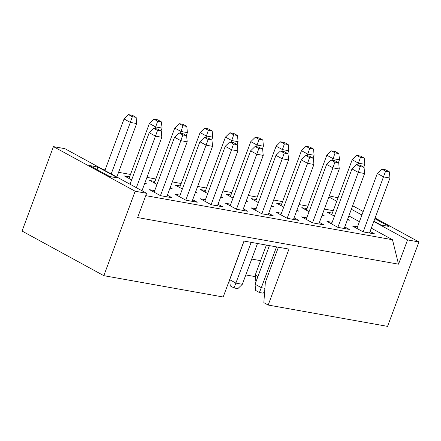 <?xml version="1.0" encoding="UTF-8"?>
<svg xmlns="http://www.w3.org/2000/svg" width="441" height="441" viewBox="0 0 441 441"><rect width="100%" height="100%" fill="white"/><g stroke="black" fill="none" stroke-linecap="round" stroke-linejoin="round"><path stroke-width="0.66" d="M362.166 214.26L360.699 213.995L362 214.706M373.907 221.206L380.826 224.976L389.061 226.448L374.839 218.692M373.797 221.492L407.545 239.91L418.95 241.949L375.093 218.014M363.186 211.515L352.624 205.749M338.032 197.788L329.251 195.909M328.859 196.967L336.737 201.267M351.328 209.232L361.89 214.993M418.95 241.949L387.551 326.373L268.178 305.04L288.976 249.11L243.989 241.073L223.185 297.002L103.806 275.669L135.205 191.245L146.61 193.285L137.586 217.556L398.515 264.181L407.545 239.91M268.178 305.04L263.834 302.675L265.344 282.339L278.403 247.219M348.842 215.914L359.404 221.68M371.311 228.179L392.479 239.728L398.515 264.181M103.139 169.559L105.123 169.912M118.557 172.315L130.47 174.443M146.93 177.387L155.816 178.974M172.277 181.912L181.163 183.5M197.623 186.444L206.509 188.031M222.97 190.97L231.856 192.557M248.316 195.501L257.202 197.088M273.663 200.027L282.543 201.614M299.009 204.558L307.89 206.145M324.35 209.089L333.236 210.677M145.734 195.639L392.479 239.728M347.629 219.183L349.509 220.208L347.387 219.827M334.427 216.162L327.161 212.198L332.327 213.119M370.098 231.442L374.668 233.939L363.257 231.9L352.315 225.93L357.486 226.85M167.332 195.214L171.902 197.706L160.496 195.666L149.549 189.696L154.719 190.617M131.661 179.934L124.395 175.965L129.56 176.891M144.863 182.949L146.743 183.974L144.62 183.599M116.832 176.957L121.187 179.41M141.985 190.683L146.34 193.136M170.209 187.48L172.089 188.505L169.967 188.125M157.007 184.459L149.742 180.496L154.907 181.416M192.678 199.74L197.248 202.237L185.837 200.197L174.895 194.222L180.066 195.148M344.752 226.917L349.322 229.408L337.916 227.369L326.968 221.399L332.139 222.319M309.08 211.636L301.815 207.667L306.98 208.593M322.283 214.651L324.163 215.677L322.04 215.302M319.405 222.385L323.975 224.877L312.57 222.843L301.627 216.867L306.793 217.793M283.734 207.105L276.468 203.141L281.634 204.062M296.936 210.125L298.816 211.151L296.694 210.77M294.059 217.86L298.629 220.351L287.223 218.312L276.281 212.341L281.446 213.262M258.393 202.579L251.122 198.61L256.287 199.536M271.59 205.594L273.47 206.62L271.353 206.245M218.025 204.271L222.589 206.763L211.184 204.723L200.242 198.753L205.407 199.674M182.354 188.991L175.088 185.022L180.253 185.948M195.556 192.006L197.436 193.037L195.313 192.656M243.371 208.797L247.936 211.294L236.53 209.255L225.588 203.284L230.753 204.205M220.902 196.537L222.782 197.562L220.66 197.182M207.7 193.516L200.435 189.553L205.6 190.473M233.046 198.048L225.775 194.084L230.946 195.005M246.243 201.063L248.129 202.094L246.006 201.713M268.712 213.328L273.282 215.82L261.877 213.786L250.935 207.81L256.1 208.736M135.205 191.245L53.449 146.627L64.855 148.661L146.61 193.285M89.628 165.557L97.863 167.029L117.99 178.01L109.748 176.538L89.628 165.557M53.449 146.627L22.05 231.051L103.806 275.669M255.383 276.645L245.802 274.936M251.701 259.076L260.587 260.664M97.086 169.631L97.863 167.029M257.5 243.487L242.33 284.28L235.99 283.144L229.706 279.715L230.268 285.906L234.039 287.962L251.166 242.352M244.071 241.084L229.706 279.715M266.386 245.075L255.24 275.041L255.802 281.231L256.105 281.397M257.924 276.507L255.24 275.041M269.412 245.615L255.047 284.241L255.615 290.432L259.385 292.493L261.337 287.675L255.047 284.241M264.903 288.315L261.337 287.675L276.507 246.883M242.33 284.28L237.842 288.64L234.039 287.962M264.644 291.755L263.189 293.171L259.385 292.493M364.238 158.126L360.435 157.448L356.664 155.386L360.462 156.07L364.238 158.126L364.801 164.317L363.742 167.161M364.801 164.317L358.461 163.187L352.177 159.752L331.742 214.695M357.849 164.835L360.435 157.448M389.392 171.858L385.594 171.18L381.818 169.118L385.621 169.796L389.392 171.858L389.954 178.048L369.514 233.019M389.954 178.048L383.62 176.913L377.331 173.484L356.896 228.427M363.186 231.861L385.594 171.18M160.419 195.628L180.854 140.685L174.564 137.25L154.13 192.193M187.193 141.815L180.854 140.685L182.828 134.946L179.052 132.884L182.855 133.568L186.626 135.624L187.193 141.815L166.748 196.785M155.083 128.601L155.701 126.953L149.411 123.519L128.976 178.467M162.034 128.083L155.701 126.953L157.669 121.214L153.898 119.158L157.696 119.836L161.472 121.898L162.034 128.083L160.976 130.927M111.187 173.952L130.354 122.422L124.064 118.993L104.897 170.518M136.688 123.557L130.354 122.422L132.322 116.689L128.552 114.627L132.355 115.305L136.126 117.367L136.688 123.557L116.804 177.017M136.346 187.684L155.508 136.153L149.218 132.719L130.056 184.25M161.847 137.283L155.508 136.153L157.481 130.415L153.705 128.359L157.509 129.037L161.285 131.098L161.847 137.283L141.963 190.749M186.819 126.424L183.015 125.746L179.244 123.684L183.043 124.368L186.819 126.424L187.381 132.614L186.323 135.459M187.381 132.614L181.042 131.484L174.757 128.05L154.322 182.993M180.43 133.132L183.015 125.746M211.972 140.155L208.174 139.477L204.398 137.416L208.202 138.094L211.972 140.155L212.534 146.346L192.094 201.316M212.534 146.346L206.201 145.21L199.911 141.781L179.476 196.725M185.766 200.159L208.174 139.477M337.839 227.33L358.274 172.387L351.984 168.953L331.549 223.896M364.613 173.517L358.274 172.387L360.247 166.648L356.471 164.592L360.275 165.27L364.046 167.326L364.613 173.517L344.167 228.488M332.503 160.309L333.12 158.655L326.831 155.221L306.396 210.17M339.454 159.791L333.12 158.655L335.088 152.917L331.318 150.861L335.116 151.539L338.892 153.6L339.454 159.791L338.396 162.63M312.493 222.799L332.927 167.856L326.638 164.421L306.208 219.37M339.267 168.991L332.927 167.856L334.901 162.123L331.125 160.061L334.928 160.739L338.705 162.801L339.267 168.991L318.821 223.956M307.157 155.778L307.774 154.13L301.484 150.695L281.049 205.638M314.108 155.26L307.774 154.13L309.742 148.391L305.971 146.329L309.775 147.013L313.545 149.069L314.108 155.26L313.049 158.104M287.152 218.273L307.581 163.33L301.291 159.896L280.862 214.839M313.92 164.46L307.581 163.33L309.554 157.591L305.784 155.53L309.582 156.213L313.358 158.269L313.92 164.46L293.474 219.431M281.81 151.246L282.427 149.598L276.138 146.164L255.703 201.113M288.761 150.728L282.427 149.598L284.401 143.86L280.625 141.804L284.428 142.482L288.199 144.543L288.761 150.728L287.703 153.573M211.112 204.685L231.547 149.742L225.257 146.307L204.822 201.25M237.881 150.872L231.547 149.742L233.515 144.003L229.744 141.947L233.548 142.625L237.319 144.681L237.881 150.872L217.441 205.842M205.776 137.664L206.388 136.01L200.098 132.576L179.669 187.524M212.727 137.145L206.388 136.01L208.361 130.277L204.585 128.215L208.389 128.893L212.165 130.955L212.727 137.145L211.669 139.99M262.665 149.212L258.861 148.534L255.091 146.473L258.889 147.151L262.665 149.212L263.227 155.403L242.787 210.374M263.227 155.403L256.894 154.267L250.604 150.839L230.169 205.782M236.459 209.216L258.861 148.534M237.506 135.481L233.708 134.803L229.932 132.747L233.736 133.425L237.506 135.481L238.074 141.671L237.015 144.516M238.074 141.671L231.734 140.541L225.445 137.107L205.01 192.05M231.123 142.189L233.708 134.803M256.469 146.721L257.081 145.067L250.791 141.638L230.356 196.581M263.415 146.203L257.081 145.067L259.054 139.334L255.278 137.272L259.082 137.95L262.853 140.012L263.415 146.203L262.362 149.047M261.805 213.742L282.234 158.799L275.95 155.364L255.515 210.313M288.574 159.929L282.234 158.799L284.208 153.06L280.437 151.004L284.236 151.682L288.012 153.744L288.574 159.929L268.128 214.899M356.664 155.386L352.177 159.752M381.818 169.118L377.331 173.484M179.052 132.884L174.564 137.25M186.626 135.624L182.828 134.946M153.898 119.158L149.411 123.519M161.472 121.898L157.669 121.214M128.552 114.627L124.064 118.993M136.126 117.367L132.322 116.689M153.705 128.359L149.218 132.719M161.285 131.098L157.481 130.415M179.244 123.684L174.757 128.05M204.398 137.416L199.911 141.781M356.471 164.592L351.984 168.953M364.046 167.326L360.247 166.648M331.318 150.861L326.831 155.221M338.892 153.6L335.088 152.917M331.125 160.061L326.638 164.421M338.705 162.801L334.901 162.123M305.971 146.329L301.484 150.695M313.545 149.069L309.742 148.391M305.784 155.53L301.291 159.896M313.358 158.269L309.554 157.591M280.625 141.804L276.138 146.164M288.199 144.543L284.401 143.86M229.744 141.947L225.257 146.307M237.319 144.681L233.515 144.003M204.585 128.215L200.098 132.576M212.165 130.955L208.361 130.277M255.091 146.473L250.604 150.839M229.932 132.747L225.445 137.107M255.278 137.272L250.791 141.638M262.853 140.012L259.054 139.334M280.437 151.004L275.95 155.364M288.012 153.744L284.208 153.06"/></g></svg>
